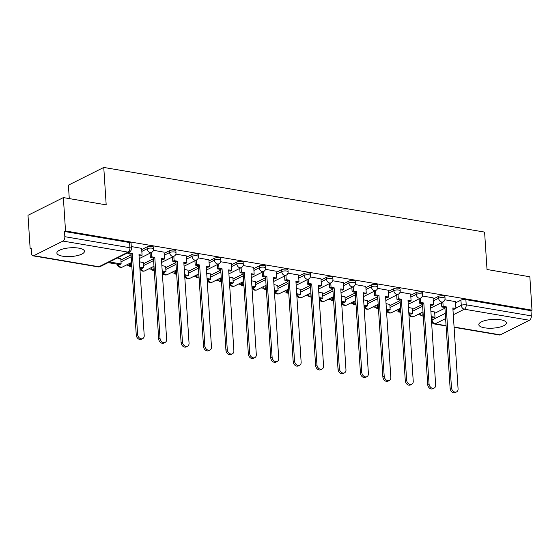 <?xml version="1.0" encoding="UTF-8"?>
<svg xmlns="http://www.w3.org/2000/svg" width="560" height="560" viewBox="0 0 560 560"><rect width="100%" height="100%" fill="white"/><g stroke="black" fill="none" stroke-linecap="round" stroke-linejoin="round"><path stroke-width="0.84" d="M62.629 256.193A13.825 4.375 176.3 0 0 77.091 255.668A13.825 4.375 176.3 0 0 84.462 251.272A13.825 4.375 176.3 0 0 78.708 248.129A13.825 4.375 176.3 0 0 64.246 248.654A13.825 4.375 176.3 0 0 56.875 253.05A13.825 4.375 176.3 0 0 62.629 256.193M484.554 327.817A13.825 4.375 176.3 0 0 499.023 327.292A13.825 4.375 176.3 0 0 506.387 322.896A13.825 4.375 176.3 0 0 500.64 319.76A13.825 4.375 176.3 0 0 486.171 320.285A13.825 4.375 176.3 0 0 478.8 324.681A13.825 4.375 176.3 0 0 484.554 327.817M153.482 247.142A3.542 1.12 176.3 0 0 152.012 246.337A3.542 1.12 176.3 0 0 147.077 246.883L147.196 248.731A3.542 1.12 -3.7 0 1 152.131 248.185A3.542 1.12 -3.7 0 1 153.601 248.99L153.482 247.142M175.903 250.95A3.542 1.12 176.3 0 0 174.426 250.145A3.542 1.12 176.3 0 0 169.491 250.691L169.61 252.539A3.542 1.12 -3.7 0 1 174.545 251.993A3.542 1.12 -3.7 0 1 176.022 252.798L175.903 250.95M198.324 254.758A3.542 1.12 176.3 0 0 196.847 253.953A3.542 1.12 176.3 0 0 191.912 254.499L192.031 256.34A3.542 1.12 -3.7 0 1 196.966 255.794A3.542 1.12 -3.7 0 1 198.443 256.599L198.324 254.758M220.738 258.559A3.542 1.12 176.3 0 0 219.268 257.754A3.542 1.12 176.3 0 0 214.333 258.3L214.452 260.148A3.542 1.12 -3.7 0 1 219.387 259.602A3.542 1.12 -3.7 0 1 220.857 260.407L220.738 258.559M243.159 262.367A3.542 1.12 176.3 0 0 241.682 261.562A3.542 1.12 176.3 0 0 236.747 262.108L236.866 263.956A3.542 1.12 -3.7 0 1 241.801 263.41A3.542 1.12 -3.7 0 1 243.278 264.215L243.159 262.367M265.58 266.175A3.542 1.12 176.3 0 0 264.103 265.37A3.542 1.12 176.3 0 0 259.168 265.916L259.287 267.757A3.542 1.12 -3.7 0 1 264.222 267.211A3.542 1.12 -3.7 0 1 265.699 268.016L265.58 266.175M287.994 269.976A3.542 1.12 176.3 0 0 286.524 269.171A3.542 1.12 176.3 0 0 281.582 269.717L281.701 271.565A3.542 1.12 -3.7 0 1 286.643 271.019A3.542 1.12 -3.7 0 1 288.113 271.824L287.994 269.976M310.415 273.784A3.542 1.12 176.3 0 0 308.938 272.979A3.542 1.12 176.3 0 0 304.003 273.525L304.122 275.373A3.542 1.12 -3.7 0 1 309.057 274.827A3.542 1.12 -3.7 0 1 310.534 275.632L310.415 273.784M332.836 277.592A3.542 1.12 176.3 0 0 331.359 276.787A3.542 1.12 176.3 0 0 326.424 277.333L326.543 279.174A3.542 1.12 -3.7 0 1 331.478 278.628A3.542 1.12 -3.7 0 1 332.955 279.433L332.836 277.592M355.25 281.393A3.542 1.12 176.3 0 0 353.78 280.588A3.542 1.12 176.3 0 0 348.838 281.134L348.957 282.982A3.542 1.12 -3.7 0 1 353.899 282.436A3.542 1.12 -3.7 0 1 355.369 283.241L355.25 281.393M377.671 285.201A3.542 1.12 176.3 0 0 376.194 284.396A3.542 1.12 176.3 0 0 371.259 284.942L371.378 286.79A3.542 1.12 -3.7 0 1 376.313 286.244A3.542 1.12 -3.7 0 1 377.79 287.049L377.671 285.201M400.085 289.009A3.542 1.12 176.3 0 0 398.615 288.204A3.542 1.12 176.3 0 0 393.68 288.75L393.799 290.591A3.542 1.12 -3.7 0 1 398.734 290.045A3.542 1.12 -3.7 0 1 400.211 290.85L400.085 289.009M422.506 292.81A3.542 1.12 176.3 0 0 421.029 292.012A3.542 1.12 176.3 0 0 416.094 292.551L416.213 294.399A3.542 1.12 -3.7 0 1 421.148 293.853A3.542 1.12 -3.7 0 1 422.625 294.658L422.506 292.81M444.927 296.618A3.542 1.12 176.3 0 0 443.45 295.813A3.542 1.12 176.3 0 0 438.515 296.359L438.634 298.207A3.542 1.12 -3.7 0 1 443.569 297.661A3.542 1.12 -3.7 0 1 445.046 298.466L444.927 296.618M63.364 197.589L106.19 204.855L103.768 167.447L484.596 232.099L487.018 269.507L529.844 276.773L532 310.156L65.52 230.965L63.364 197.589L28 215.299L30.156 248.682L31.234 248.864M126.427 265.027L129.381 265.524M148.848 268.828L151.795 269.332M171.262 272.636L174.216 273.14M193.683 276.444L196.637 276.941M216.104 280.245L219.051 280.749M238.518 284.053L241.472 284.557M260.939 287.861L263.893 288.358M283.353 291.662L286.307 292.166M305.774 295.47L308.728 295.974M328.195 299.278L331.149 299.775M350.609 303.079L353.563 303.583M373.03 306.887L375.984 307.391M395.451 310.695L398.398 311.192M417.865 314.496L420.819 315M69.272 198.59L68.404 185.164L103.768 167.447M30.156 248.682L31.192 248.164L31.528 253.365A3.542 2.016 -80.4 0 0 32.998 255.829A3.542 2.016 -80.4 0 0 33.803 255.689L62.986 241.073A3.542 2.016 -80.4 0 0 64.827 236.684L129.927 247.737A3.542 1.12 -3.7 0 1 131.404 248.542L131.068 243.341A3.542 1.12 -3.7 0 0 129.591 242.536L129.927 247.737A3.542 2.016 -80.4 0 1 128.086 252.119L62.986 241.073M65.52 230.965L64.491 231.483L64.827 236.684M434.742 313.285L444.934 308.182M455.567 302.855L460.936 300.167L461.272 305.368A3.542 1.12 -3.7 0 1 466.207 304.822L531.307 315.868A3.542 2.016 99.6 0 1 529.459 320.257L500.283 334.873A3.542 2.016 99.6 0 1 499.471 335.013L454.097 327.313M531.307 315.868L530.971 310.674L532 310.156M412.244 308.266L408.464 307.44M433.069 297.836L422.457 295.988M389.823 304.458L386.043 303.632M410.655 294.028L400.043 292.18M367.409 300.657L363.629 299.831M388.234 290.22L377.622 288.372M344.988 296.849L341.208 296.023M365.813 286.419L355.201 284.571M322.574 293.041L318.794 292.215M343.399 282.611L332.787 280.763M300.153 289.24L296.373 288.414M320.978 278.803L310.366 276.955M277.732 285.432L273.952 284.606M298.564 275.002L287.945 273.154M255.318 281.624L251.538 280.798M276.143 271.194L265.531 269.346M232.897 277.823L229.117 276.997M253.722 267.386L243.11 265.538M210.476 274.015L206.696 273.189M231.308 263.578L220.696 261.737M188.062 270.207L184.282 269.381M208.887 259.777L198.275 257.929M165.641 266.406L161.861 265.58M186.466 255.969L175.854 254.121M143.22 262.598L139.44 261.772M164.052 252.161L153.44 250.32M120.806 258.79L117.32 258.013M141.631 248.36L131.271 246.554M120.883 260.008L131.075 254.898M141.708 249.571L147.077 246.883M143.304 263.809L153.496 258.706M164.129 253.379L169.491 250.691M165.718 267.617L175.917 262.514M186.55 257.187L191.912 254.499M188.139 271.425L198.331 266.315M208.964 260.988L214.333 258.3M210.56 275.226L220.752 270.123M231.385 264.796L236.747 262.108M232.974 279.034L243.166 273.931M253.799 268.604L259.168 265.916M255.395 282.842L265.587 277.732M276.22 272.405L281.582 269.717M277.816 286.643L288.008 281.54M298.641 276.213L304.003 273.525M300.23 290.451L310.422 285.348M321.055 280.021L326.424 277.333M322.651 294.259L332.843 289.149M343.476 283.822L348.838 281.134M345.065 298.06L355.264 292.957M365.897 287.63L371.259 284.942M367.486 301.868L377.678 296.765M388.311 291.438L393.68 288.75M389.907 305.676L400.099 300.566M410.732 295.239L416.094 292.551M412.321 309.477L422.52 304.374M433.153 299.047L438.515 296.359M434.665 312.074L430.885 311.248M455.49 301.637L444.878 299.789M64.491 231.483L129.591 242.536M530.971 310.674L465.871 299.621A3.542 1.12 176.3 0 0 460.936 300.167M456.589 391.881L455.252 392.553A4.074 3.094 -116.6 0 1 450.121 388.346L451.458 387.674A4.074 3.094 63.4 0 0 456.589 391.881A4.074 3.094 63.4 0 0 458.073 388.794L452.844 307.944L455.931 308.469L454.594 309.141L452.9 308.854M442.862 301.98L443.142 306.299L441.805 306.971L444.892 307.496L446.229 306.824L451.458 387.674M443.142 306.299L446.229 306.824M455.49 301.595L455.931 308.469M422.037 312.41L422.205 315.056L420.868 315.728L423.276 316.134M431.291 317.492L433.657 317.898L434.994 317.226L431.228 316.589M420.868 315.728L420.693 313.082M422.205 315.056L423.22 315.224M434.651 311.885L434.994 317.226M444.892 307.496L450.121 388.346M441.805 306.971L441.525 302.652M434.175 388.073L432.831 388.745A4.074 3.094 -116.6 0 1 427.7 384.538L429.044 383.866A4.074 3.094 63.4 0 0 434.175 388.073A4.074 3.094 63.4 0 0 435.652 384.993L430.423 304.136L433.517 304.661L432.173 305.333L430.486 305.046M420.441 298.172L420.721 302.491L419.384 303.163L422.471 303.688L423.815 303.016L429.044 383.866M420.721 302.491L423.815 303.016M433.069 297.787L433.517 304.661M399.616 308.602L399.791 311.248L398.447 311.92L400.862 312.326M408.87 313.691L411.236 314.09L412.58 313.418L408.807 312.781M398.447 311.92L398.279 309.274M399.791 311.248L400.799 311.423M412.23 308.077L412.58 313.418M422.471 303.688L427.7 384.538M419.384 303.163L419.104 298.844M411.754 384.265L410.417 384.937A4.074 3.094 -116.6 0 1 405.286 380.737L406.623 380.065A4.074 3.094 63.4 0 0 411.754 384.265A4.074 3.094 63.4 0 0 413.231 381.185L408.002 300.335L411.096 300.86L409.752 301.532L408.065 301.245M398.027 294.364L398.307 298.69L396.963 299.355L400.057 299.88L401.394 299.208L406.623 380.065M398.307 298.69L401.394 299.208M410.648 293.979L411.096 300.86M377.202 304.801L377.37 307.44L376.026 308.112L378.441 308.525M386.449 309.883L388.822 310.282L390.159 309.617L386.393 308.973M376.026 308.112L375.858 305.473M377.37 307.44L378.385 307.615M389.816 304.276L390.159 309.617M400.057 299.88L405.286 380.737M396.963 299.355L396.683 295.036M389.333 380.464L387.996 381.136A4.074 3.094 -116.6 0 1 382.865 376.929L384.202 376.257A4.074 3.094 63.4 0 0 389.333 380.464A4.074 3.094 63.4 0 0 390.817 377.377L385.588 296.527L388.675 297.052L387.338 297.724L385.644 297.437M375.606 290.563L375.886 294.882L374.549 295.554L377.636 296.079L378.973 295.407L384.202 376.257M375.886 294.882L378.973 295.407M388.234 290.178L388.675 297.052M354.781 300.993L354.949 303.639L353.612 304.311L356.02 304.717M364.035 306.075L366.401 306.481L367.738 305.809L363.972 305.172M353.612 304.311L353.437 301.665M354.949 303.639L355.964 303.807M367.395 300.468L367.738 305.809M377.636 296.079L382.865 376.929M374.549 295.554L374.269 291.235M366.919 376.656L365.575 377.328A4.074 3.094 -116.6 0 1 360.444 373.121L361.788 372.449A4.074 3.094 63.4 0 0 366.919 376.656A4.074 3.094 63.4 0 0 368.396 373.576L363.167 292.719L366.261 293.244L364.917 293.916L363.23 293.629M353.192 286.755L353.465 291.074L352.128 291.746L355.215 292.271L356.559 291.599L361.788 372.449M353.465 291.074L356.559 291.599M365.813 286.37L366.261 293.244M332.36 297.185L332.535 299.831L331.191 300.503L333.606 300.909M341.614 302.274L343.98 302.673L345.324 302.001L341.558 301.364M331.191 300.503L331.023 297.857M332.535 299.831L333.543 300.006M344.974 296.66L345.324 302.001M355.215 292.271L360.444 373.121M352.128 291.746L351.848 287.427M344.498 372.848L343.161 373.52A4.074 3.094 -116.6 0 1 338.03 369.32L339.367 368.648A4.074 3.094 63.4 0 0 344.498 372.848A4.074 3.094 63.4 0 0 345.975 369.768L340.753 288.918L343.84 289.443L342.496 290.115L340.809 289.828M330.771 282.947L331.051 287.273L329.707 287.938L332.801 288.463L334.138 287.791L339.367 368.648M331.051 287.273L334.138 287.791M343.392 282.562L343.84 289.443M309.946 293.384L310.114 296.023L308.777 296.695L311.185 297.108M319.193 298.466L321.566 298.865L322.903 298.2L319.137 297.556M308.777 296.695L308.602 294.056M310.114 296.023L311.129 296.198M322.56 292.859L322.903 298.2M332.801 288.463L338.03 369.32M329.707 287.938L329.427 283.619M322.077 369.047L320.74 369.719A4.074 3.094 -116.6 0 1 315.609 365.512L316.946 364.84A4.074 3.094 63.4 0 0 322.077 369.047A4.074 3.094 63.4 0 0 323.561 365.96L318.332 285.11L321.419 285.635L320.082 286.307L318.388 286.02M308.35 279.146L308.63 283.465L307.293 284.137L310.38 284.662L311.724 283.99L316.946 364.84M308.63 283.465L311.724 283.99M320.978 278.761L321.419 285.635M287.525 289.576L287.693 292.222L286.356 292.894L288.764 293.3M296.779 294.658L299.145 295.064L300.489 294.392L296.716 293.748M286.356 292.894L286.188 290.248M287.693 292.222L288.708 292.39M300.139 289.051L300.489 294.392M310.38 284.662L315.609 365.512M307.293 284.137L307.013 279.818M299.663 365.239L298.319 365.911A4.074 3.094 -116.6 0 1 293.188 361.704L294.532 361.032A4.074 3.094 63.4 0 0 299.663 365.239A4.074 3.094 63.4 0 0 301.14 362.159L295.911 281.302L299.005 281.827L297.661 282.499L295.974 282.212M285.936 275.338L286.216 279.657L284.872 280.329L287.959 280.854L289.303 280.182L294.532 361.032M286.216 279.657L289.303 280.182M298.557 274.953L299.005 281.827M265.104 285.768L265.279 288.414L263.935 289.086L266.35 289.492M274.358 290.857L276.724 291.256L278.068 290.584L274.302 289.947M263.935 289.086L263.767 286.44M265.279 288.414L266.287 288.589M277.725 285.243L278.068 290.584M287.959 280.854L293.188 361.704M284.872 280.329L284.592 276.01M277.242 361.431L275.905 362.103A4.074 3.094 -116.6 0 1 270.774 357.903L272.111 357.231A4.074 3.094 63.4 0 0 277.242 361.431A4.074 3.094 63.4 0 0 278.726 358.351L273.497 277.501L276.584 278.026L275.247 278.698L273.553 278.411M263.515 271.53L263.795 275.849L262.451 276.521L265.545 277.046L266.882 276.374L272.111 357.231M263.795 275.849L266.882 276.374M276.136 271.145L276.584 278.026M242.69 281.967L242.858 284.606L241.521 285.278L243.929 285.691M251.937 287.049L254.31 287.448L255.647 286.783L251.881 286.139M241.521 285.278L241.346 282.639M242.858 284.606L243.873 284.781M255.304 281.442L255.647 286.783M265.545 277.046L270.774 357.903M262.451 276.521L262.171 272.202M254.828 357.63L253.484 358.302A4.074 3.094 -116.6 0 1 248.353 354.095L249.697 353.423A4.074 3.094 63.4 0 0 254.828 357.63A4.074 3.094 63.4 0 0 256.305 354.543L251.076 273.693L254.163 274.218L252.826 274.89L251.132 274.603M241.094 267.729L241.374 272.048L240.037 272.72L243.124 273.245L244.468 272.573L249.697 353.423M241.374 272.048L244.468 272.573M253.722 267.337L254.163 274.218M220.269 278.159L220.437 280.805L219.1 281.477L221.508 281.883M229.523 283.241L231.889 283.647L233.233 282.975L229.46 282.331M219.1 281.477L218.932 278.831M220.437 280.805L221.452 280.973M232.883 277.634L233.233 282.975M243.124 273.245L248.353 354.095M240.037 272.72L239.757 268.401M232.407 353.822L231.063 354.494A4.074 3.094 -116.6 0 1 225.932 350.287L227.276 349.615A4.074 3.094 63.4 0 0 232.407 353.822A4.074 3.094 63.4 0 0 233.884 350.742L228.655 269.885L231.749 270.41L230.405 271.082L228.718 270.795M218.68 263.921L218.96 268.24L217.616 268.912L220.71 269.437L222.047 268.765L227.276 349.615M218.96 268.24L222.047 268.765M231.301 263.536L231.749 270.41M197.848 274.351L198.023 276.997L196.679 277.669L199.094 278.075M207.102 279.44L209.475 279.839L210.812 279.167L207.046 278.53M196.679 277.669L196.511 275.023M198.023 276.997L199.031 277.172M210.469 273.826L210.812 279.167M220.71 269.437L225.932 350.287M217.616 268.912L217.336 264.593M209.986 350.014L208.649 350.686A4.074 3.094 -116.6 0 1 203.518 346.479L204.855 345.814A4.074 3.094 63.4 0 0 209.986 350.014A4.074 3.094 63.4 0 0 211.47 346.934L206.241 266.084L209.328 266.609L207.991 267.281L206.297 266.994M196.259 260.113L196.539 264.432L195.195 265.104L198.289 265.629L199.626 264.957L204.855 345.814M196.539 264.432L199.626 264.957M208.887 259.728L209.328 266.609M175.434 270.55L175.602 273.189L174.265 273.861L176.673 274.274M184.681 275.632L187.054 276.031L188.391 275.366L184.625 274.722M174.265 273.861L174.09 271.222M175.602 273.189L176.617 273.364M188.048 270.025L188.391 275.366M198.289 265.629L203.518 346.479M195.195 265.104L194.922 260.785M187.572 346.213L186.228 346.885A4.074 3.094 -116.6 0 1 181.097 342.678L182.441 342.006A4.074 3.094 63.4 0 0 187.572 346.213A4.074 3.094 63.4 0 0 189.049 343.126L183.82 262.276L186.907 262.801L185.57 263.473L183.876 263.186M173.838 256.312L174.118 260.631L172.781 261.303L175.868 261.828L177.212 261.156L182.441 342.006M174.118 260.631L177.212 261.156M186.466 255.92L186.907 262.801M153.013 266.742L153.188 269.388L151.844 270.06L154.259 270.466M162.267 271.824L164.633 272.23L165.977 271.558L162.204 270.914M151.844 270.06L151.676 267.414M153.188 269.388L154.196 269.556M165.627 266.217L165.977 271.558M175.868 261.828L181.097 342.678M172.781 261.303L172.501 256.984M165.151 342.405L163.807 343.077A4.074 3.094 -116.6 0 1 158.683 338.87L160.02 338.198A4.074 3.094 63.4 0 0 165.151 342.405A4.074 3.094 63.4 0 0 166.628 339.325L161.399 258.468L164.493 258.993L163.149 259.665L161.462 259.378M151.424 252.504L151.704 256.823L150.36 257.495L153.454 258.02L154.791 257.348L160.02 338.198M151.704 256.823L154.791 257.348M164.045 252.119L164.493 258.993M130.592 262.934L130.767 265.58L129.423 266.252L131.838 266.658M139.846 268.023L142.219 268.422L143.556 267.75L139.79 267.113M129.423 266.252L129.255 263.606M130.767 265.58L131.782 265.755M143.213 262.409L143.556 267.75M153.454 258.02L158.683 338.87M150.36 257.495L150.08 253.176M142.73 338.597L141.393 339.269A4.074 3.094 -116.6 0 1 136.262 335.062L137.599 334.397A4.074 3.094 63.4 0 0 142.73 338.597A4.074 3.094 63.4 0 0 144.214 335.517L138.985 254.667L142.072 255.192L140.735 255.864L139.041 255.577M129.22 252.049L129.283 253.015L127.946 253.687L131.033 254.212L132.37 253.54L137.599 334.397M129.283 253.015L132.37 253.54M141.631 248.311L142.072 255.192M108.101 262.633L119.798 264.614L121.135 263.942L109.445 261.961M120.792 258.608L121.135 263.942M131.033 254.212L136.262 335.062M127.946 253.687L127.883 252.721M33.803 255.689L98.903 266.742L128.086 252.119A3.542 2.688 63.4 0 0 129.451 251.937A3.542 3.542 0 0 0 131.404 248.542M431.935 317.604L432.089 319.984L445.27 313.376M452.942 309.533L453.95 309.029M455.903 308.049L461.272 305.368A3.542 2.688 -116.6 0 0 464.359 309.211L453.285 314.755M445.613 318.598L435.183 323.827L446.068 325.675M454.076 327.033L500.283 334.873M529.459 320.257L464.359 309.211A3.542 2.016 -80.4 0 0 466.207 304.822L465.871 299.621M121.002 261.849L131.194 256.746M141.827 251.419L147.196 248.731A3.542 2.688 63.4 0 0 150.283 252.574A3.542 2.688 -116.6 0 0 151.655 252.385A3.542 3.542 0 0 0 153.601 248.99M143.423 265.657L153.615 260.547M164.248 255.22L169.61 252.539A3.542 2.688 63.4 0 0 172.704 256.382A3.542 2.688 -116.6 0 0 174.076 256.193A3.542 3.542 0 0 0 176.022 252.798M165.837 269.465L176.036 264.355M186.669 259.028L192.031 256.34A3.542 2.688 63.4 0 0 195.125 260.183A3.542 2.688 -116.6 0 0 196.49 260.001A3.542 3.542 0 0 0 198.443 256.599M188.258 273.266L198.45 268.163M209.083 262.836L214.452 260.148A3.542 2.688 63.4 0 0 217.539 263.991A3.542 2.688 -116.6 0 0 218.911 263.802A3.542 3.542 0 0 0 220.857 260.407M210.679 277.074L220.871 271.964M231.504 266.637L236.866 263.956A3.542 2.688 63.4 0 0 239.96 267.799A3.542 2.688 -116.6 0 0 241.332 267.61A3.542 3.542 0 0 0 243.278 264.215M233.093 280.882L243.292 275.772M253.925 270.445L259.287 267.757A3.542 2.688 63.4 0 0 262.374 271.6A3.542 2.688 -116.6 0 0 263.746 271.418A3.542 3.542 0 0 0 265.699 268.016M255.514 284.683L265.706 279.58M276.339 274.253L281.701 271.565A3.542 2.688 63.4 0 0 284.795 275.408A3.542 2.688 -116.6 0 0 286.167 275.219A3.542 3.542 0 0 0 288.113 271.824M277.935 288.491L288.127 283.381M298.76 278.054L304.122 275.373A3.542 2.688 63.4 0 0 307.216 279.216A3.542 2.688 -116.6 0 0 308.581 279.027A3.542 3.542 0 0 0 310.534 275.632M300.349 292.299L310.541 287.189M321.174 281.862L326.543 279.174A3.542 2.688 63.4 0 0 329.63 283.017A3.542 2.688 -116.6 0 0 331.002 282.835A3.542 3.542 0 0 0 332.955 279.433M322.77 296.1L332.962 290.997M343.595 285.67L348.957 282.982A3.542 2.688 63.4 0 0 352.051 286.825A3.542 2.688 -116.6 0 0 353.423 286.636A3.542 3.542 0 0 0 355.369 283.241M345.184 299.908L355.383 294.798M366.016 289.478L371.378 286.79A3.542 2.688 63.4 0 0 374.472 290.633A3.542 2.688 -116.6 0 0 375.837 290.444A3.542 3.542 0 0 0 377.79 287.049M367.605 303.716L377.797 298.606M388.43 293.279L393.799 290.591A3.542 2.688 63.4 0 0 396.886 294.434A3.542 2.688 -116.6 0 0 398.258 294.252A3.542 3.542 0 0 0 400.211 290.85M390.026 307.517L400.218 302.414M410.851 297.087L416.213 294.399A3.542 2.688 63.4 0 0 419.307 298.242A3.542 2.688 -116.6 0 0 420.679 298.053A3.542 3.542 0 0 0 422.625 294.658M412.44 311.325L422.639 306.222M433.272 300.895L438.634 298.207A3.542 2.688 63.4 0 0 441.728 302.05A3.542 2.688 -116.6 0 0 443.093 301.861A3.542 3.542 0 0 0 445.046 298.466M409.64 313.817A3.542 2.688 63.4 0 0 412.545 316.666A3.542 2.688 63.4 0 0 413.917 316.477A3.542 3.542 0 0 1 408.905 314.216M387.226 310.016A3.542 2.688 63.4 0 0 390.131 312.858A3.542 2.688 63.4 0 0 391.496 312.676A3.542 3.542 0 0 1 386.484 310.408M364.805 306.208A3.542 2.688 63.4 0 0 367.71 309.05A3.542 2.688 63.4 0 0 369.082 308.868A3.542 3.542 0 0 1 364.063 306.6M342.391 302.4A3.542 2.688 63.4 0 0 345.289 305.249A3.542 2.688 63.4 0 0 346.661 305.06A3.542 3.542 0 0 1 341.649 302.799M319.97 298.599A3.542 2.688 63.4 0 0 322.875 301.441A3.542 2.688 63.4 0 0 324.24 301.252A3.542 3.542 0 0 1 319.228 298.991M297.549 294.791A3.542 2.688 63.4 0 0 300.454 297.633A3.542 2.688 63.4 0 0 301.826 297.451A3.542 3.542 0 0 1 296.814 295.183M275.135 290.983A3.542 2.688 63.4 0 0 278.033 293.832A3.542 2.688 63.4 0 0 279.405 293.643A3.542 3.542 0 0 1 274.393 291.382M252.714 287.182A3.542 2.688 63.4 0 0 255.619 290.024A3.542 2.688 63.4 0 0 256.991 289.835A3.542 3.542 0 0 1 251.972 287.574M230.293 283.374A3.542 2.688 63.4 0 0 233.198 286.216A3.542 2.688 63.4 0 0 234.57 286.034A3.542 3.542 0 0 1 229.558 283.766M207.879 279.566A3.542 2.688 63.4 0 0 210.777 282.415A3.542 2.688 63.4 0 0 212.149 282.226A3.542 3.542 0 0 1 207.137 279.965M185.458 275.765A3.542 2.688 63.4 0 0 188.363 278.607A3.542 2.688 63.4 0 0 189.735 278.418A3.542 3.542 0 0 1 184.716 276.157M163.037 271.957A3.542 2.688 63.4 0 0 165.942 274.799A3.542 2.688 63.4 0 0 167.314 274.617A3.542 3.542 0 0 1 162.302 272.349M140.623 268.149A3.542 2.688 63.4 0 0 143.528 270.998A3.542 2.688 63.4 0 0 144.893 270.809A3.542 3.542 0 0 1 139.881 268.548M118.202 264.348A3.542 2.688 63.4 0 0 121.107 267.19A3.542 2.688 63.4 0 0 122.479 267.001A3.542 3.542 0 0 1 117.362 264.201M431.48 320.481A3.542 1.12 -3.7 0 1 432.089 319.984A3.542 2.688 -116.6 0 0 435.183 323.827A3.542 2.016 99.6 0 1 434.371 323.967L446.082 325.955M100.275 266.553A3.542 2.688 63.4 0 1 98.903 266.742A3.542 2.016 99.6 0 1 98.098 266.882A3.542 3.542 0 0 0 100.275 266.553L129.451 251.937M443.093 301.861L430.682 308.084M423.003 311.927L413.917 316.477M420.679 298.053L408.261 304.276M400.589 308.119L391.496 312.676M398.258 294.252L385.84 300.468M378.168 304.311L369.082 308.868M375.837 290.444L363.426 296.667M355.747 300.51L346.661 305.06M353.423 286.636L341.005 292.859M333.333 296.702L324.24 301.252M331.002 282.835L318.584 289.051M310.912 292.894L301.826 297.451M308.581 279.027L296.17 285.25M288.498 289.093L279.405 293.643M286.167 275.219L273.749 281.442M266.077 285.285L256.991 289.835M263.746 271.418L251.328 277.634M243.656 281.477L234.57 286.034M241.332 267.61L228.914 273.833M221.242 277.676L212.149 282.226M218.911 263.802L206.493 270.025M198.821 273.868L189.735 278.418M196.49 260.001L184.072 266.217M176.4 270.06L167.314 274.617M174.076 256.193L161.658 262.416M153.986 266.259L144.893 270.809M151.655 252.385L139.237 258.608M131.565 262.451L122.479 267.001M32.998 255.829L98.098 266.882M431.536 321.377A3.542 3.542 0 0 0 434.371 323.967"/></g></svg>
